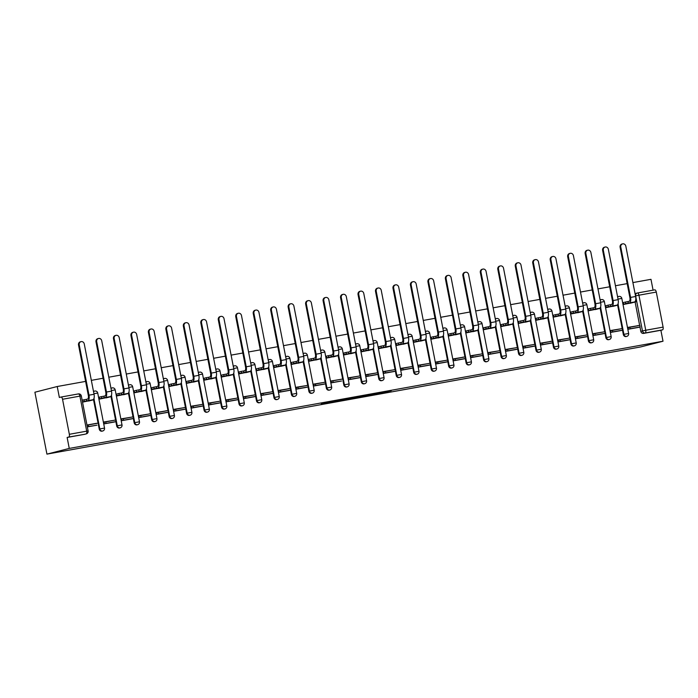 <?xml version="1.0" encoding="UTF-8"?>
<svg xmlns="http://www.w3.org/2000/svg" width="698" height="698" viewBox="0 0 698 698"><rect width="100%" height="100%" fill="white"/><g stroke="black" fill="none" stroke-linecap="round" stroke-linejoin="round"><path stroke-width="1.05" d="M368.064 395.679L391.229 390.767L368.064 395.679M321.316 403.872L330.625 402.467L341.706 399.71L321.316 403.872M46.932 454.128L69.259 448.421L663.013 341.226L640.685 346.932L46.932 454.128L34.9 392.224L57.227 386.518L85.601 381.396M351.26 398.698L375.89 393.532L351.26 398.698M347.717 399.378L334.054 401.821L345.135 399.064L358.92 396.595L347.7 399.291M653.084 290.167L650.981 279.322L632.903 282.585M627.17 283.624L615.435 285.744M609.703 286.782L597.968 288.893M592.227 289.932L580.5 292.052M574.759 293.09L563.024 295.202M557.292 296.24L545.557 298.36M539.824 299.398L528.089 301.51M522.348 302.548L510.613 304.668M504.881 305.698L493.146 307.818M487.413 308.856L475.678 310.976M469.937 312.006L458.211 314.126M452.47 315.164L440.735 317.285M435.002 318.314L423.267 320.434M417.535 321.473L405.8 323.593M400.059 324.622L388.332 326.743M382.591 327.781L370.856 329.901M365.124 330.931L353.389 333.051M347.648 334.089L335.921 336.209M330.18 337.239L318.445 339.359M312.713 340.397L300.978 342.517M295.245 343.547L283.51 345.667M277.769 346.705L266.043 348.817M260.302 349.855L248.567 351.975M242.834 353.014L231.099 355.125M225.358 356.163L213.632 358.283M207.891 359.322L196.155 361.433M190.423 362.471L178.688 364.592M172.956 365.63L161.221 367.741M155.48 368.78L143.753 370.9M138.012 371.938L126.277 374.049M120.545 375.088L108.809 377.208M103.077 378.237L91.342 380.358M69.259 448.421L67.13 437.463L68.77 437.044A2.522 1.091 -100.2 0 0 69.346 434.296L62.541 399.265A2.522 1.091 -100.2 0 0 61.031 397.049A2.522 1.091 -100.2 0 0 60.996 397.057L59.356 397.476L57.227 386.518M663.013 341.226L660.884 330.276L643.521 333.408A2.522 2.277 -104.3 0 1 640.808 331.332L639.961 327.013M639.647 325.399L635.101 302.007M663.1 327.109L656.286 292.069L638.932 295.202L645.746 330.241L663.1 327.109A2.522 1.091 79.8 0 1 662.524 329.857L645.161 332.99A2.522 2.277 -104.3 0 1 642.448 330.913L635.634 295.882A2.522 2.277 -104.3 0 1 637.396 292.994A2.522 1.091 -100.2 0 0 637.396 292.994A2.522 2.522 0 0 0 637.248 293.029L635.608 293.448A2.522 2.277 75.7 0 0 635.058 293.675M660.884 330.276L662.524 329.857M637.457 292.986L654.75 289.862A2.522 1.091 79.8 0 1 654.785 289.853A2.522 1.091 79.8 0 1 656.286 292.069M623.331 302.583L623.637 304.45L633.671 302.374M638.19 325.661L628.087 327.353L628.453 329.212L638.53 327.379M621.063 330.538L610.986 332.361L610.619 330.503L618.925 329.142M605.864 305.733L606.169 307.6L616.194 305.532M603.587 333.696L593.509 335.511L593.152 333.661L601.449 332.292M588.397 308.882L588.702 310.75L598.727 308.682M586.119 336.846L576.042 338.67L575.684 336.811L583.982 335.45M570.92 312.041L571.226 313.908L581.26 311.84M568.652 340.005L558.575 341.819L558.208 339.97L566.514 338.6M553.453 315.191L553.758 317.058L563.792 314.99M550.844 341.427L540.741 343.119L541.098 344.978L551.176 343.154M550.818 341.296L549.047 341.758M535.985 318.349L536.291 320.216L546.316 318.148M533.708 346.313L523.631 348.127L523.273 346.278L531.571 344.908M518.518 321.499L518.815 323.366L528.848 321.298M516.241 349.462L506.163 351.286L505.797 349.428L514.103 348.058M501.042 324.657L501.347 326.524L511.381 324.448M498.773 352.621L488.696 354.436L488.33 352.577L496.636 351.216M483.574 327.807L483.88 329.674L493.905 327.606M481.297 355.771L471.22 357.594L470.862 355.736L479.16 354.366M466.107 330.965L466.412 332.833L476.437 330.756M463.498 357.202L453.395 358.885L453.752 360.744L463.83 358.92M463.472 357.071L461.692 357.524M448.631 334.115L448.936 335.982L458.97 333.914M446.362 362.079L436.285 363.902L435.918 362.044L444.225 360.674M431.163 337.274L431.469 339.141L441.502 337.064M428.895 365.237L418.809 367.052L418.451 365.194L426.757 363.833M413.696 340.423L414.001 342.29L424.026 340.223M411.419 368.387L401.341 370.21L400.984 368.352L409.281 366.982M396.228 343.582L396.534 345.449L406.559 343.372M393.951 371.545L383.874 373.36L383.516 371.502L391.814 370.141M378.752 346.731L379.058 348.599L389.091 346.531M376.484 374.695L366.406 376.519L366.04 374.66L374.346 373.29M361.285 349.89L361.59 351.757L371.624 349.681M359.008 377.854L348.93 379.668L348.572 377.81L356.879 376.449M343.817 353.04L344.123 354.907L354.148 352.839M341.54 381.003L331.463 382.827L331.105 380.968L339.403 379.599M326.341 356.198L326.647 358.065L336.68 355.989M324.073 384.162L313.995 385.977L313.629 384.118L321.935 382.757M308.874 359.348L309.179 361.215L319.213 359.147M306.605 387.311L296.519 389.135L296.161 387.277L304.468 385.907M291.406 362.506L291.712 364.373L301.737 362.297M288.798 388.734L278.694 390.426L279.052 392.285L289.129 390.461M288.771 388.611L286.991 389.065M273.939 365.656L274.244 367.523L284.269 365.455M271.662 393.62L261.584 395.443L261.226 393.585L269.524 392.215M256.463 368.814L256.768 370.682L266.802 368.605M254.194 396.769L244.117 398.593L243.75 396.734L252.057 395.373M238.995 371.964L239.301 373.831L249.334 371.764M236.727 399.928L226.641 401.743L226.283 399.893L234.589 398.523M221.528 375.123L221.833 376.99L231.858 374.913M219.251 403.078L209.173 404.901L208.815 403.043L217.113 401.682M204.052 378.272L204.357 380.14L214.391 378.072M201.783 406.236L191.706 408.051L191.339 406.201L199.645 404.831M186.584 381.422L186.889 383.289L196.923 381.221M184.316 409.386L174.238 411.209L173.872 409.351L182.178 407.99M169.117 384.581L169.422 386.448L179.447 384.38M166.508 410.817L156.404 412.509L156.762 414.359L166.839 412.535M166.482 410.686L164.702 411.139M151.649 387.73L151.955 389.597L161.98 387.53M149.372 415.694L139.295 417.517L138.937 415.659L147.234 414.298M134.173 390.889L134.478 392.756L144.512 390.688M131.905 418.852L121.827 420.667L121.461 418.817L129.767 417.448M116.706 394.038L117.011 395.906L127.045 393.838M114.437 422.002L104.351 423.826L103.993 421.967L112.299 420.597M99.238 397.197L99.544 399.064L109.569 396.988M96.961 425.161L87.337 426.897M96.629 423.433L94.823 423.756M82.521 402.135L92.101 400.146M99.238 429.104L99.823 428.956A2.522 2.277 -104.3 0 0 102.685 430.998L102.1 431.146A2.522 2.277 75.7 0 1 99.238 429.104L98.401 424.785M98.086 423.171L93.541 399.78M116.706 425.954L117.29 425.806A2.522 2.277 -104.3 0 0 120.152 427.839L119.576 427.987A2.522 2.277 75.7 0 1 116.706 425.954L115.868 421.636M115.554 420.013L111.008 396.621M134.173 422.796L134.758 422.648A2.522 2.277 -104.3 0 0 137.628 424.689L137.044 424.838A2.522 2.277 75.7 0 1 134.173 422.796L133.335 418.477M133.021 416.863L128.476 393.471M151.649 419.646L152.225 419.498A2.522 2.277 -104.3 0 0 155.096 421.531L154.511 421.688A2.522 2.277 75.7 0 1 151.649 419.646L150.812 415.327M150.489 413.705L145.943 390.313M169.117 416.488L169.701 416.34A2.522 2.277 -104.3 0 0 172.563 418.381L171.978 418.53A2.522 2.277 75.7 0 1 169.117 416.488L168.279 412.169M167.965 410.555L163.419 387.163M186.584 413.338L187.169 413.19A2.522 2.277 -104.3 0 0 190.031 415.231L189.455 415.38A2.522 2.277 75.7 0 1 186.584 413.338L185.747 409.019M185.432 407.396L180.887 384.013M204.06 410.18L204.636 410.031A2.522 2.277 -104.3 0 0 207.507 412.073L206.922 412.221A2.522 2.277 75.7 0 1 204.06 410.18L203.214 405.861M202.9 404.247L198.354 380.855M221.528 407.03L222.112 406.882A2.522 2.277 -104.3 0 0 224.974 408.923L224.39 409.072A2.522 2.277 75.7 0 1 221.528 407.03L220.69 402.711M220.376 401.088L215.83 377.705M238.995 403.872L239.58 403.723A2.522 2.277 -104.3 0 0 242.442 405.765L241.857 405.913A2.522 2.277 75.7 0 1 238.995 403.872L238.158 399.553M237.844 397.939L233.298 374.547M256.463 400.722L257.047 400.573A2.522 2.277 -104.3 0 0 259.909 402.615L259.333 402.763A2.522 2.277 75.7 0 1 256.463 400.722L255.625 396.403M255.311 394.78L250.765 371.397M273.939 397.563L274.515 397.415A2.522 2.277 -104.3 0 0 277.385 399.457L276.801 399.605A2.522 2.277 75.7 0 1 273.939 397.563L273.101 393.244M272.778 391.63L268.233 368.239M291.406 394.414L291.991 394.265A2.522 2.277 -104.3 0 0 294.853 396.307L294.268 396.455A2.522 2.277 75.7 0 1 291.406 394.414L290.569 390.095M290.255 388.472L285.709 365.089M308.874 391.255L309.458 391.107A2.522 2.277 -104.3 0 0 312.32 393.149L311.744 393.297A2.522 2.277 75.7 0 1 308.874 391.255L308.036 386.945M307.722 385.322L303.176 361.93M326.35 388.105L326.926 387.957A2.522 2.277 -104.3 0 0 329.796 389.999L329.212 390.147A2.522 2.277 75.7 0 1 326.35 388.105L325.504 383.787M325.189 382.164L320.644 358.781M343.817 384.947L344.402 384.799A2.522 2.277 -104.3 0 0 347.264 386.84L346.679 386.989A2.522 2.277 75.7 0 1 343.817 384.947L342.98 380.637M342.666 379.014L338.111 355.622M361.285 381.797L361.869 381.649A2.522 2.277 -104.3 0 0 364.731 383.691L364.147 383.839A2.522 2.277 75.7 0 1 361.285 381.797L360.447 377.478M360.133 375.856L355.587 352.473M378.752 378.639L379.337 378.491A2.522 2.277 -104.3 0 0 382.199 380.532L381.623 380.68A2.522 2.277 75.7 0 1 378.752 378.639L377.915 374.329M377.601 372.706L373.055 349.314M396.228 375.489L396.804 375.341A2.522 2.277 -104.3 0 0 399.675 377.382L399.09 377.531A2.522 2.277 75.7 0 1 396.228 375.489L395.382 371.17M395.068 369.547L390.522 346.164M413.696 372.331L414.28 372.182A2.522 2.277 -104.3 0 0 417.142 374.224L416.558 374.372A2.522 2.277 75.7 0 1 413.696 372.331L412.858 368.021M412.544 366.398L407.998 343.006M431.163 369.181L431.748 369.033A2.522 2.277 -104.3 0 0 434.61 371.074L434.034 371.223A2.522 2.277 75.7 0 1 431.163 369.181L430.326 364.862M430.012 363.239L425.466 339.856M448.64 366.031L449.215 365.874A2.522 2.277 -104.3 0 0 452.086 367.916L451.501 368.064A2.522 2.277 75.7 0 1 448.64 366.031L447.793 361.712M447.479 360.089L442.933 336.698M466.107 362.873L466.683 362.724A2.522 2.277 -104.3 0 0 469.553 364.766L468.969 364.914A2.522 2.277 75.7 0 1 466.107 362.873L465.269 358.554M464.955 356.94L460.401 333.548M483.574 359.723L484.159 359.575A2.522 2.277 -104.3 0 0 487.021 361.608L486.436 361.756A2.522 2.277 75.7 0 1 483.574 359.723L482.737 355.404M482.423 353.781L477.877 330.39M501.042 356.565L501.626 356.416A2.522 2.277 -104.3 0 0 504.488 358.458L503.912 358.606A2.522 2.277 75.7 0 1 501.042 356.565L500.204 352.246M499.89 350.632L495.344 327.24M518.518 353.415L519.094 353.267A2.522 2.277 -104.3 0 0 521.964 355.299L521.38 355.457A2.522 2.277 75.7 0 1 518.518 353.415L517.672 349.096M517.358 347.473L512.812 324.081M535.985 350.256L536.57 350.108A2.522 2.277 -104.3 0 0 539.432 352.15L538.847 352.298A2.522 2.277 75.7 0 1 535.985 350.256L535.148 345.938M534.834 344.323L530.288 320.932M553.453 347.107L554.038 346.958A2.522 2.277 -104.3 0 0 556.899 349L556.315 349.148A2.522 2.277 75.7 0 1 553.453 347.107L552.615 342.788M552.301 341.165L547.755 317.773M570.92 343.948L571.505 343.8A2.522 2.277 -104.3 0 0 574.367 345.842L573.791 345.99A2.522 2.277 75.7 0 1 570.92 343.948L570.083 339.629M569.769 338.015L565.223 314.624M588.397 340.799L588.972 340.65A2.522 2.277 -104.3 0 0 591.843 342.692L591.258 342.84A2.522 2.277 75.7 0 1 588.397 340.799L587.559 336.48M587.236 334.857L582.69 311.474M605.864 337.64L606.449 337.492A2.522 2.277 -104.3 0 0 609.31 339.533L608.726 339.682A2.522 2.277 75.7 0 1 605.864 337.64L605.026 333.321M604.712 331.707L600.167 308.315M623.331 334.49L623.916 334.342A2.522 2.277 -104.3 0 0 626.778 336.384L626.202 336.532A2.522 2.277 75.7 0 1 623.331 334.49L622.494 330.171M622.18 328.549L617.634 305.166M638.173 325.53L636.393 325.983M628.139 327.598L639.804 325.373L640.118 326.978L638.478 327.397M94.186 391.185A2.522 2.277 75.7 0 0 93.497 391.447M111.654 388.036A2.522 2.277 75.7 0 0 110.965 388.289M129.121 384.877A2.522 2.277 75.7 0 0 128.432 385.139M146.597 381.727A2.522 2.277 75.7 0 0 145.908 381.981M164.065 378.569A2.522 2.277 75.7 0 0 163.376 378.831M181.532 375.419A2.522 2.277 75.7 0 0 180.843 375.681M199.009 372.261A2.522 2.277 75.7 0 0 198.311 372.523M216.476 369.111A2.522 2.277 75.7 0 0 215.787 369.373M233.943 365.953A2.522 2.277 75.7 0 0 233.254 366.214M251.411 362.803A2.522 2.277 75.7 0 0 250.722 363.065M268.887 359.644A2.522 2.277 75.7 0 0 268.198 359.906M286.355 356.495A2.522 2.277 75.7 0 0 285.665 356.757M303.822 353.345A2.522 2.277 75.7 0 0 303.133 353.598M321.298 350.187A2.522 2.277 75.7 0 0 320.6 350.448M338.766 347.037A2.522 2.277 75.7 0 0 338.076 347.29M356.233 343.878A2.522 2.277 75.7 0 0 355.544 344.14M373.7 340.729A2.522 2.277 75.7 0 0 373.011 340.982M391.177 337.57A2.522 2.277 75.7 0 0 390.487 337.832M408.644 334.421A2.522 2.277 75.7 0 0 407.955 334.674M426.112 331.262A2.522 2.277 75.7 0 0 425.422 331.524M443.579 328.112A2.522 2.277 75.7 0 0 442.89 328.365M461.055 324.954A2.522 2.277 75.7 0 0 460.366 325.216M478.523 321.804A2.522 2.277 75.7 0 0 477.833 322.057M495.99 318.646A2.522 2.277 75.7 0 0 495.301 318.907M513.466 315.496A2.522 2.277 75.7 0 0 512.768 315.749M530.934 312.338A2.522 2.277 75.7 0 0 530.244 312.599M548.401 309.188A2.522 2.277 75.7 0 0 547.712 309.441M565.869 306.029A2.522 2.277 75.7 0 0 565.179 306.291M583.345 302.88A2.522 2.277 75.7 0 0 582.655 303.141M600.812 299.721A2.522 2.277 75.7 0 0 600.123 299.983M618.28 296.571A2.522 2.277 75.7 0 0 617.59 296.833M67.13 437.463L84.493 434.331A2.522 2.277 75.7 0 0 84.772 434.261M96.603 423.302L86.971 425.038M612.364 330.32L612.678 331.934L622.642 330.137L622.328 328.522L610.698 330.747M593.195 333.906L604.861 331.681L605.175 333.286L603.534 333.705M577.42 336.628L577.735 338.242L587.707 336.445L587.393 334.831L575.763 337.055M559.953 339.786L560.267 341.392L570.231 339.594L569.926 337.989L558.295 340.205M542.486 342.936L542.8 344.55L552.764 342.744L552.45 341.139L540.819 343.364M525.018 346.095L525.332 347.7L535.296 345.903L534.982 344.289L523.352 346.513M507.542 349.244L507.856 350.858L517.829 349.052L517.515 347.447L505.884 349.672M490.075 352.403L490.389 354.008L500.353 352.211L500.038 350.597L488.417 352.822M470.906 355.989L482.571 353.755L482.885 355.361L481.245 355.779M455.14 358.711L455.445 360.316L465.418 358.519L465.104 356.905L453.473 359.13M435.971 362.288L447.636 360.063L447.942 361.669L446.301 362.088M420.196 365.019L420.51 366.625L430.474 364.827L430.16 363.213L418.53 365.438M401.027 368.596L412.693 366.371L413.007 367.977L411.366 368.396M385.252 371.327L385.566 372.933L395.539 371.135L395.225 369.521L383.595 371.746M367.785 374.477L368.099 376.082L378.063 374.285L377.749 372.68L366.127 374.905M350.317 377.627L350.632 379.241L360.596 377.444L360.281 375.829L348.651 378.054M315.374 383.935L315.688 385.549L325.652 383.752L325.347 382.138L313.716 384.362M297.906 387.093L298.221 388.699L308.184 386.901L307.87 385.296L296.24 387.521M280.439 390.243L280.753 391.857L290.717 390.06L290.403 388.446L278.772 390.671M262.963 393.402L263.277 395.007L273.25 393.21L272.935 391.604L261.305 393.829M243.803 396.988L255.468 394.754L255.773 396.368L254.133 396.787M228.028 399.71L228.342 401.315L238.306 399.518L237.992 397.912L226.361 400.137M210.56 402.859L210.866 404.474L220.838 402.676L220.524 401.062L208.894 403.287M193.084 406.018L193.398 407.623L203.371 405.826L203.057 404.221L191.427 406.437M173.924 409.604L185.581 407.37L185.895 408.976L184.255 409.403M158.149 412.326L158.463 413.931L168.427 412.134L168.113 410.529L156.483 412.745M140.682 415.476L140.987 417.09L150.96 415.284L150.646 413.678L139.015 415.903M123.206 418.634L123.52 420.24L133.484 418.442L133.178 416.828L121.548 419.053M105.738 421.784L106.052 423.398L116.016 421.592L115.702 419.987L104.072 422.211M364.33 396.324L373.753 393.969L364.33 396.324M343.538 399.971L351.705 398.314L343.538 399.971L343.433 399.413M620.103 247.258A2.836 2.556 -104.3 0 1 621.918 244.047L622.607 243.872A2.836 2.556 75.7 0 0 620.784 247.075L630.573 297.409A5.043 2.181 79.8 0 1 629.413 302.897L628.279 303.185L627.964 301.58L629.107 301.292A3.403 1.475 -100.2 0 0 629.884 297.584L620.103 247.258L620.784 247.075M635.546 300.629L635.782 301.833L634.456 301.99A5.043 2.181 79.8 0 0 635.608 296.493L625.827 246.167A2.836 2.556 75.7 0 0 622.607 243.872M623.279 302.592L625.504 302.025L625.818 303.63L628.279 303.185M625.504 302.025L627.964 301.58M629.832 327.17L630.146 328.775L640.118 326.978M630.146 328.775L628.505 329.194M635.782 301.833L630.198 303.264M625.818 303.63L623.593 304.206M602.627 250.408A2.836 2.556 -104.3 0 1 604.451 247.205L605.131 247.031A2.836 2.556 75.7 0 0 603.316 250.233L613.097 300.559A5.043 2.181 79.8 0 1 611.945 306.056L610.811 306.343L610.497 304.729L611.631 304.441A3.403 1.475 -100.2 0 0 612.416 300.733L602.627 250.408L603.316 250.233M618.079 303.787L618.315 304.991L616.988 305.139A5.043 2.181 79.8 0 0 618.14 299.651L608.359 249.326A2.836 2.556 75.7 0 0 605.131 247.031M605.812 305.75L608.037 305.174L608.342 306.788L610.811 306.343M608.037 305.174L610.497 304.729M622.642 330.137L621.002 330.555M612.678 331.934L611.038 332.353M618.315 304.991L612.731 306.413M608.342 306.788L606.117 307.356M585.16 253.566A2.836 2.556 -104.3 0 1 586.974 250.355L587.664 250.181A2.836 2.556 75.7 0 0 585.849 253.383L595.63 303.717A5.043 2.181 79.8 0 1 594.478 309.205L593.335 309.493L593.03 307.888L594.164 307.6A3.403 1.475 -100.2 0 0 594.94 303.892L585.16 253.566L585.849 253.383M600.612 306.937L600.838 308.141L599.512 308.298A5.043 2.181 79.8 0 0 600.673 302.801L590.883 252.475A2.836 2.556 75.7 0 0 587.664 250.181M588.335 308.9L590.56 308.333L590.874 309.938L593.335 309.493M590.56 308.333L593.03 307.888M594.897 333.478L595.211 335.084L605.175 333.286M595.211 335.084L593.57 335.502M600.838 308.141L595.254 309.572M590.874 309.938L588.65 310.514M567.692 256.716A2.836 2.556 -104.3 0 1 569.507 253.514L570.196 253.33A2.836 2.556 75.7 0 0 568.381 256.541L578.162 306.867A5.043 2.181 79.8 0 1 577.01 312.364L575.867 312.652L575.553 311.038L576.696 310.75A3.403 1.475 -100.2 0 0 577.473 307.041L567.692 256.716L568.381 256.541M583.135 310.087L583.371 311.299L582.045 311.448A5.043 2.181 79.8 0 0 583.196 305.96L573.416 255.634A2.836 2.556 75.7 0 0 570.196 253.33M570.868 312.058L573.093 311.483L573.407 313.097L575.867 312.652M573.093 311.483L575.553 311.038M587.707 336.445L586.067 336.864M577.735 338.242L576.094 338.661M583.371 311.299L577.787 312.721M573.407 313.097L571.182 313.664M550.216 259.865A2.836 2.556 -104.3 0 1 552.039 256.663L552.729 256.489A2.836 2.556 75.7 0 0 550.905 259.691L560.695 310.017A5.043 2.181 79.8 0 1 559.534 315.513L558.4 315.801L558.086 314.196L559.22 313.908A3.403 1.475 -100.2 0 0 560.005 310.2L550.216 259.865L550.905 259.691M565.668 313.245L565.904 314.449L564.577 314.606A5.043 2.181 79.8 0 0 565.729 309.109L555.948 258.784A2.836 2.556 75.7 0 0 552.729 256.489M553.401 315.208L555.625 314.641L555.94 316.246L558.4 315.801M555.625 314.641L558.086 314.196M570.231 339.594L568.591 340.013M560.267 341.392L558.627 341.811M565.904 314.449L560.32 315.88M555.94 316.246L553.715 316.822M532.749 263.024A2.836 2.556 -104.3 0 1 534.563 259.822L535.253 259.639A2.836 2.556 75.7 0 0 533.438 262.849L543.219 313.175A5.043 2.181 79.8 0 1 542.067 318.672L540.933 318.96L540.618 317.346L541.753 317.058A3.403 1.475 -100.2 0 0 542.529 313.35L532.749 263.024L533.438 262.849M548.2 316.395L548.436 317.607L547.11 317.756A5.043 2.181 79.8 0 0 548.262 312.268L538.481 261.942A2.836 2.556 75.7 0 0 535.253 259.639M535.924 318.367L538.149 317.791L538.463 319.405L540.933 318.96M538.149 317.791L540.618 317.346M552.764 342.744L551.123 343.172M542.8 344.55L541.159 344.969M548.436 317.607L542.843 319.03M538.463 319.405L536.239 319.972M515.281 266.174A2.836 2.556 -104.3 0 1 517.096 262.971L517.785 262.797A2.836 2.556 75.7 0 0 515.97 265.999L525.751 316.325A5.043 2.181 79.8 0 1 524.599 321.822L523.456 322.11L523.151 320.504L524.285 320.216A3.403 1.475 -100.2 0 0 525.062 316.508L515.281 266.174L515.97 265.999M530.724 319.553L530.96 320.757L529.634 320.914A5.043 2.181 79.8 0 0 530.794 315.417L521.005 265.092A2.836 2.556 75.7 0 0 517.785 262.797M518.457 321.516L520.682 320.949L520.996 322.555L523.456 322.11M520.682 320.949L523.151 320.504M535.296 345.903L533.656 346.321M525.332 347.7L523.692 348.119M530.96 320.757L525.376 322.188M520.996 322.555L518.771 323.122M497.814 269.332A2.836 2.556 -104.3 0 1 499.628 266.13L500.318 265.947A2.836 2.556 75.7 0 0 498.494 269.158L508.284 319.483A5.043 2.181 79.8 0 1 507.123 324.98L505.989 325.268L505.675 323.654L506.818 323.366A3.403 1.475 -100.2 0 0 507.594 319.658L497.814 269.332L498.494 269.158M513.257 322.703L513.492 323.916L512.166 324.064A5.043 2.181 79.8 0 0 513.318 318.576L503.537 268.241A2.836 2.556 75.7 0 0 500.318 265.947M500.99 324.666L503.214 324.099L503.528 325.713L505.989 325.268M503.214 324.099L505.675 323.654M517.829 349.052L516.188 349.471M507.856 350.858L506.216 351.277M513.492 323.916L507.908 325.338M503.528 325.713L501.304 326.28M480.337 272.482A2.836 2.556 -104.3 0 1 482.161 269.28L482.841 269.105A2.836 2.556 75.7 0 0 481.027 272.307L490.807 322.633A5.043 2.181 79.8 0 1 489.656 328.13L488.521 328.418L488.207 326.812L489.342 326.524A3.403 1.475 -100.2 0 0 490.127 322.816L480.337 272.482L481.027 272.307M495.789 325.861L496.025 327.065L494.699 327.222A5.043 2.181 79.8 0 0 495.85 321.726L486.07 271.4A2.836 2.556 75.7 0 0 482.841 269.105M483.522 327.824L485.747 327.257L486.052 328.863L488.521 328.418M485.747 327.257L488.207 326.812M500.353 352.211L498.712 352.63M490.389 354.008L488.748 354.427M496.025 327.065L490.441 328.496M486.052 328.863L483.827 329.43M462.87 275.64A2.836 2.556 -104.3 0 1 464.685 272.429L465.374 272.255A2.836 2.556 75.7 0 0 463.559 275.466L473.34 325.791A5.043 2.181 79.8 0 1 472.188 331.28L471.054 331.576L470.74 329.962L471.874 329.674A3.403 1.475 -100.2 0 0 472.651 325.966L462.87 275.64L463.559 275.466M478.322 329.011L478.549 330.224L477.223 330.372A5.043 2.181 79.8 0 0 478.383 324.884L468.602 274.55A2.836 2.556 75.7 0 0 465.374 272.255M466.046 330.974L468.271 330.407L468.585 332.021L471.054 331.576M468.271 330.407L470.74 329.962M472.607 355.552L472.921 357.167L482.885 355.361M472.921 357.167L471.281 357.585M478.549 330.224L472.965 331.646M468.585 332.021L466.36 332.588M445.403 278.79A2.836 2.556 -104.3 0 1 447.217 275.588L447.907 275.413A2.836 2.556 75.7 0 0 446.092 278.615L455.873 328.941A5.043 2.181 79.8 0 1 454.721 334.438L453.578 334.726L453.264 333.121L454.407 332.824A3.403 1.475 -100.2 0 0 455.183 329.124L445.403 278.79L446.092 278.615M460.846 332.169L461.081 333.374L459.755 333.531A5.043 2.181 79.8 0 0 460.907 328.034L451.126 277.708A2.836 2.556 75.7 0 0 447.907 275.413M448.578 334.133L450.803 333.565L451.117 335.171L453.578 334.726M450.803 333.565L453.264 333.121M465.418 358.519L463.777 358.938M455.445 360.316L453.805 360.735M461.081 333.374L455.497 334.804M451.117 335.171L448.893 335.738M427.935 281.948A2.836 2.556 -104.3 0 1 429.75 278.738L430.439 278.563A2.836 2.556 75.7 0 0 428.616 281.774L438.405 332.1A5.043 2.181 79.8 0 1 437.245 337.588L436.11 337.884L435.796 336.27L436.931 335.982A3.403 1.475 -100.2 0 0 437.716 332.274L427.935 281.948L428.616 281.774M443.378 335.319L443.614 336.523L442.288 336.68A5.043 2.181 79.8 0 0 443.439 331.192L433.659 280.858A2.836 2.556 75.7 0 0 430.439 278.563M431.111 337.282L433.336 336.715L433.65 338.329L436.11 337.884M433.336 336.715L435.796 336.27M437.663 361.861L437.978 363.475L447.942 361.669M437.978 363.475L436.337 363.894M443.614 336.523L438.03 337.954M433.65 338.329L431.425 338.896M410.459 285.098A2.836 2.556 -104.3 0 1 412.274 281.896L412.963 281.722A2.836 2.556 75.7 0 0 411.148 284.924L420.929 335.249A5.043 2.181 79.8 0 1 419.777 340.746L418.643 341.034L418.329 339.429L419.463 339.132A3.403 1.475 -100.2 0 0 420.24 335.424L410.459 285.098L411.148 284.924M425.911 338.478L426.146 339.682L424.82 339.839A5.043 2.181 79.8 0 0 425.972 334.342L416.191 284.016A2.836 2.556 75.7 0 0 412.963 281.722M413.644 340.441L415.86 339.874L416.174 341.479L418.643 341.034M415.86 339.874L418.329 339.429M430.474 364.827L428.834 365.246M420.51 366.625L418.87 367.043M426.146 339.682L420.554 341.113M416.174 341.479L413.949 342.046M392.991 288.257A2.836 2.556 -104.3 0 1 394.806 285.046L395.496 284.871A2.836 2.556 75.7 0 0 393.681 288.082L403.461 338.408A5.043 2.181 79.8 0 1 402.31 343.896L401.167 344.193L400.861 342.578L401.996 342.29A3.403 1.475 -100.2 0 0 402.772 338.582L392.991 288.257L393.681 288.082M408.443 341.627L408.67 342.831L407.344 342.988A5.043 2.181 79.8 0 0 408.505 337.5L398.715 287.166A2.836 2.556 75.7 0 0 395.496 284.871M396.167 343.591L398.392 343.023L398.706 344.638L401.167 344.193M398.392 343.023L400.861 342.578M402.729 368.169L403.043 369.783L413.007 367.977M403.043 369.783L401.402 370.202M408.67 342.831L403.086 344.262M398.706 344.638L396.481 345.205M375.524 291.406A2.836 2.556 -104.3 0 1 377.339 288.204L378.028 288.03A2.836 2.556 75.7 0 0 376.213 291.232L385.994 341.558A5.043 2.181 79.8 0 1 384.842 347.054L383.699 347.342L383.385 345.737L384.528 345.44A3.403 1.475 -100.2 0 0 385.305 341.732L375.524 291.406L376.213 291.232M390.967 344.786L391.203 345.99L389.877 346.147A5.043 2.181 79.8 0 0 391.028 340.65L381.248 290.324A2.836 2.556 75.7 0 0 378.028 288.03M378.7 346.749L380.925 346.182L381.239 347.787L383.699 347.342M380.925 346.182L383.385 345.737M395.539 371.135L393.899 371.554M385.566 372.933L383.926 373.351M391.203 345.99L385.619 347.421M381.239 347.787L379.014 348.354M358.048 294.565A2.836 2.556 -104.3 0 1 359.871 291.354L360.552 291.179A2.836 2.556 75.7 0 0 358.737 294.39L368.518 344.716A5.043 2.181 79.8 0 1 367.366 350.204L366.232 350.501L365.918 348.887L367.052 348.599A3.403 1.475 -100.2 0 0 367.837 344.891L358.048 294.565L358.737 294.39M373.5 347.936L373.735 349.14L372.409 349.297A5.043 2.181 79.8 0 0 373.561 343.8L363.78 293.474A2.836 2.556 75.7 0 0 360.552 291.179M361.232 349.899L363.457 349.332L363.763 350.946L366.232 350.501M363.457 349.332L365.918 348.887M378.063 374.285L376.423 374.704M368.099 376.082L366.459 376.51M373.735 349.14L368.151 350.571M363.763 350.946L361.547 351.513M340.58 297.714A2.836 2.556 -104.3 0 1 342.395 294.512L343.084 294.338A2.836 2.556 75.7 0 0 341.27 297.54L351.05 347.866A5.043 2.181 79.8 0 1 349.899 353.363L348.764 353.65L348.45 352.045L349.585 351.748A3.403 1.475 -100.2 0 0 350.361 348.04L340.58 297.714L341.27 297.54M356.032 351.094L356.268 352.298L354.942 352.455A5.043 2.181 79.8 0 0 356.093 346.958L346.313 296.633A2.836 2.556 75.7 0 0 343.084 294.338M343.756 353.057L345.981 352.49L346.295 354.095L348.764 353.65M345.981 352.49L348.45 352.045M360.596 377.444L358.955 377.862M350.632 379.241L348.991 379.66M356.268 352.298L350.675 353.72M346.295 354.095L344.07 354.663M323.113 300.873A2.836 2.556 -104.3 0 1 324.928 297.662L325.617 297.488A2.836 2.556 75.7 0 0 323.802 300.698L333.583 351.024A5.043 2.181 79.8 0 1 332.431 356.512L331.288 356.809L330.974 355.195L332.117 354.907A3.403 1.475 -100.2 0 0 332.894 351.199L323.113 300.873L323.802 300.698M338.556 354.244L338.792 355.448L337.466 355.605A5.043 2.181 79.8 0 0 338.617 350.108L328.837 299.782A2.836 2.556 75.7 0 0 325.617 297.488M326.289 356.207L328.514 355.64L328.828 357.254L331.288 356.809M328.514 355.64L330.974 355.195M331.149 381.221L332.85 380.785L333.155 382.391L341.488 381.012M333.155 382.391L331.515 382.809M332.85 380.785L342.814 378.988L343.128 380.593M338.792 355.448L333.208 356.879M328.828 357.254L326.603 357.821M305.645 304.023A2.836 2.556 -104.3 0 1 307.46 300.821L308.15 300.646A2.836 2.556 75.7 0 0 306.326 303.848L316.115 354.174A5.043 2.181 79.8 0 1 314.955 359.671L313.821 359.959L313.507 358.353L314.65 358.057A3.403 1.475 -100.2 0 0 315.426 354.348L305.645 304.023L306.326 303.848M321.089 357.402L321.324 358.606L319.998 358.755A5.043 2.181 79.8 0 0 321.15 353.267L311.369 302.941A2.836 2.556 75.7 0 0 308.15 300.646M308.821 359.365L311.046 358.798L311.36 360.404L313.821 359.959M311.046 358.798L313.507 358.353M325.652 383.752L324.02 384.17M315.688 385.549L314.048 385.968M321.324 358.606L315.74 360.028M311.36 360.404L309.135 360.971M288.169 307.181A2.836 2.556 -104.3 0 1 289.993 303.97L290.673 303.796A2.836 2.556 75.7 0 0 288.859 306.998L298.639 357.332A5.043 2.181 79.8 0 1 297.488 362.82L296.353 363.117L296.039 361.503L297.174 361.215A3.403 1.475 -100.2 0 0 297.959 357.507L288.169 307.181L288.859 306.998M303.621 360.552L303.857 361.756L302.531 361.913A5.043 2.181 79.8 0 0 303.682 356.416L293.902 306.09A2.836 2.556 75.7 0 0 290.673 303.796M291.354 362.515L293.579 361.948L293.884 363.562L296.353 363.117M293.579 361.948L296.039 361.503M308.184 386.901L306.544 387.32M298.221 388.699L296.58 389.118M303.857 361.756L298.264 363.187M293.884 363.562L291.659 364.129M270.702 310.331A2.836 2.556 -104.3 0 1 272.517 307.129L273.206 306.954A2.836 2.556 75.7 0 0 271.391 310.156L281.172 360.482A5.043 2.181 79.8 0 1 280.02 365.979L278.877 366.267L278.572 364.661L279.706 364.365A3.403 1.475 -100.2 0 0 280.483 360.657L270.702 310.331L271.391 310.156M286.154 363.71L286.381 364.914L285.054 365.063A5.043 2.181 79.8 0 0 286.215 359.575L276.425 309.249A2.836 2.556 75.7 0 0 273.206 306.954M273.878 365.673L276.103 365.106L276.417 366.712L278.877 366.267M276.103 365.106L278.572 364.661M290.717 390.06L289.077 390.479M280.753 391.857L279.113 392.276M286.381 364.914L280.797 366.337M276.417 366.712L274.192 367.279M253.234 313.489A2.836 2.556 -104.3 0 1 255.049 310.278L255.738 310.104A2.836 2.556 75.7 0 0 253.924 313.306L263.704 363.641A5.043 2.181 79.8 0 1 262.553 369.129L261.41 369.425L261.096 367.811L262.239 367.523A3.403 1.475 -100.2 0 0 263.015 363.815L253.234 313.489L253.924 313.306M268.678 366.86L268.913 368.064L267.587 368.221A5.043 2.181 79.8 0 0 268.739 362.724L258.958 312.399A2.836 2.556 75.7 0 0 255.738 310.104M256.41 368.823L258.635 368.256L258.949 369.861L261.41 369.425M258.635 368.256L261.096 367.811M273.25 393.21L271.609 393.628M263.277 395.007L261.637 395.426M268.913 368.064L263.329 369.495M258.949 369.861L256.724 370.437M235.758 316.639A2.836 2.556 -104.3 0 1 237.582 313.437L238.271 313.262A2.836 2.556 75.7 0 0 236.448 316.464L246.237 366.79A5.043 2.181 79.8 0 1 245.077 372.287L243.942 372.575L243.628 370.97L244.762 370.673A3.403 1.475 -100.2 0 0 245.548 366.965L235.758 316.639L236.448 316.464M251.21 370.019L251.446 371.223L250.12 371.371A5.043 2.181 79.8 0 0 251.271 365.883L241.491 315.557A2.836 2.556 75.7 0 0 238.271 313.262M238.943 371.982L241.168 371.415L241.482 373.02L243.942 372.575M241.168 371.415L243.628 370.97M245.495 396.551L245.809 398.165L255.773 396.368M245.809 398.165L244.169 398.584M251.446 371.223L245.862 372.645M241.482 373.02L239.257 373.587M218.291 319.797A2.836 2.556 -104.3 0 1 220.106 316.587L220.795 316.412A2.836 2.556 75.7 0 0 218.98 319.614L228.761 369.949A5.043 2.181 79.8 0 1 227.609 375.437L226.475 375.725L226.161 374.119L227.295 373.831A3.403 1.475 -100.2 0 0 228.071 370.123L218.291 319.797L218.98 319.614M233.743 373.168L233.978 374.372L232.652 374.529A5.043 2.181 79.8 0 0 233.804 369.033L224.023 318.707A2.836 2.556 75.7 0 0 220.795 316.412M221.467 375.131L223.692 374.564L224.006 376.17L226.475 375.725M223.692 374.564L226.161 374.119M238.306 399.518L236.666 399.937M228.342 401.315L226.702 401.734M233.978 374.372L228.386 375.803M224.006 376.17L221.781 376.746M200.823 322.947A2.836 2.556 -104.3 0 1 202.638 319.745L203.327 319.571A2.836 2.556 75.7 0 0 201.513 322.773L211.293 373.098A5.043 2.181 79.8 0 1 210.142 378.595L208.999 378.883L208.685 377.269L209.828 376.981A3.403 1.475 -100.2 0 0 210.604 373.273L200.823 322.947L201.513 322.773M216.267 376.318L216.502 377.531L215.176 377.679A5.043 2.181 79.8 0 0 216.336 372.191L206.547 321.865A2.836 2.556 75.7 0 0 203.327 319.571M203.999 378.29L206.224 377.714L206.538 379.328L208.999 378.883M206.224 377.714L208.685 377.269M220.838 402.676L219.198 403.095M210.866 404.474L209.234 404.892M216.502 377.531L210.918 378.953M206.538 379.328L204.313 379.895M183.356 326.106A2.836 2.556 -104.3 0 1 185.171 322.895L185.86 322.72A2.836 2.556 75.7 0 0 184.036 325.922L193.826 376.257A5.043 2.181 79.8 0 1 192.665 381.745L191.531 382.033L191.217 380.427L192.36 380.14A3.403 1.475 -100.2 0 0 193.137 376.431L183.356 326.106L184.036 325.922M198.799 379.476L199.035 380.68L197.709 380.838A5.043 2.181 79.8 0 0 198.86 375.341L189.079 325.015A2.836 2.556 75.7 0 0 185.86 322.72M186.532 381.44L188.757 380.872L189.071 382.478L191.531 382.033M188.757 380.872L191.217 380.427M203.371 405.826L201.731 406.245M193.398 407.623L191.758 408.042M199.035 380.68L193.451 382.111M189.071 382.478L186.846 383.054M165.88 329.255A2.836 2.556 -104.3 0 1 167.703 326.053L168.384 325.87A2.836 2.556 75.7 0 0 166.569 329.081L176.35 379.407A5.043 2.181 79.8 0 1 175.198 384.903L174.064 385.191L173.75 383.577L174.884 383.289A3.403 1.475 -100.2 0 0 175.669 379.581L165.88 329.255L166.569 329.081M181.332 382.626L181.567 383.839L180.241 383.987A5.043 2.181 79.8 0 0 181.393 378.499L171.612 328.173A2.836 2.556 75.7 0 0 168.384 325.87M169.064 384.598L171.289 384.022L171.595 385.636L174.064 385.191M171.289 384.022L173.75 383.577M175.617 409.168L175.931 410.782L185.895 408.976M175.931 410.782L174.291 411.201M181.567 383.839L175.983 385.261M171.595 385.636L169.37 386.203M148.412 332.405A2.836 2.556 -104.3 0 1 150.227 329.203L150.916 329.028A2.836 2.556 75.7 0 0 149.102 332.231L158.882 382.556A5.043 2.181 79.8 0 1 157.731 388.053L156.596 388.341L156.282 386.736L157.416 386.448A3.403 1.475 -100.2 0 0 158.193 382.74L148.412 332.405L149.102 332.231M163.864 385.785L164.091 386.989L162.765 387.146A5.043 2.181 79.8 0 0 163.925 381.649L154.136 331.323A2.836 2.556 75.7 0 0 150.916 329.028M151.588 387.748L153.813 387.181L154.127 388.786L156.596 388.341M153.813 387.181L156.282 386.736M168.427 412.134L166.787 412.553M158.463 413.931L156.823 414.35M164.091 386.989L158.507 388.42M154.127 388.786L151.902 389.362M130.945 335.564A2.836 2.556 -104.3 0 1 132.76 332.361L133.449 332.178A2.836 2.556 75.7 0 0 131.634 335.389L141.415 385.715A5.043 2.181 79.8 0 1 140.263 391.212L139.12 391.499L138.806 389.885L139.949 389.597A3.403 1.475 -100.2 0 0 140.726 385.889L130.945 335.564L131.634 335.389M146.388 388.934L146.624 390.147L145.297 390.295A5.043 2.181 79.8 0 0 146.449 384.807L136.668 334.482A2.836 2.556 75.7 0 0 133.449 332.178M134.121 390.906L136.346 390.33L136.66 391.944L139.12 391.499M136.346 390.33L138.806 389.885M150.96 415.284L149.32 415.703M140.987 417.09L139.347 417.509M146.624 390.147L141.04 391.569M136.66 391.944L134.435 392.512M113.477 338.713A2.836 2.556 -104.3 0 1 115.292 335.511L115.981 335.337A2.836 2.556 75.7 0 0 114.158 338.539L123.947 388.865A5.043 2.181 79.8 0 1 122.787 394.361L121.653 394.649L121.339 393.044L122.473 392.756A3.403 1.475 -100.2 0 0 123.258 389.048L113.477 338.713L114.158 338.539M128.921 392.093L129.156 393.297L127.83 393.454A5.043 2.181 79.8 0 0 128.982 387.957L119.201 337.631A2.836 2.556 75.7 0 0 115.981 335.337M116.653 394.056L118.878 393.489L119.192 395.094L121.653 394.649M118.878 393.489L121.339 393.044M133.484 418.442L131.843 418.861M123.52 420.24L121.88 420.658M129.156 393.297L123.572 394.728M119.192 395.094L116.967 395.661M96.001 341.872A2.836 2.556 -104.3 0 1 97.816 338.67L98.505 338.486A2.836 2.556 75.7 0 0 96.69 341.697L106.471 392.023A5.043 2.181 79.8 0 1 105.319 397.511L104.185 397.808L103.871 396.194L105.005 395.906A3.403 1.475 -100.2 0 0 105.782 392.197L96.001 341.872L96.69 341.697M111.453 395.243L111.689 396.455L110.363 396.604A5.043 2.181 79.8 0 0 111.514 391.116L101.734 340.781A2.836 2.556 75.7 0 0 98.505 338.486M99.177 397.206L101.402 396.639L101.716 398.253L104.185 397.808M101.402 396.639L103.871 396.194M116.016 421.592L114.376 422.011M106.052 423.398L104.412 423.817M111.689 396.455L106.096 397.877M101.716 398.253L99.491 398.82M78.534 345.021A2.836 2.556 -104.3 0 1 80.349 341.819L81.038 341.645A2.836 2.556 75.7 0 0 79.223 344.847L89.004 395.173A5.043 2.181 79.8 0 1 87.852 400.669L86.709 400.957L86.404 399.352L87.538 399.064A3.403 1.475 -100.2 0 0 88.314 395.356L78.534 345.021L79.223 344.847M93.977 398.401L94.213 399.605L92.886 399.762A5.043 2.181 79.8 0 0 94.047 394.265L84.257 343.94A2.836 2.556 75.7 0 0 81.038 341.645M82.155 400.251L83.935 399.797L84.249 401.402L86.709 400.957M83.935 399.797L86.404 399.352M87.014 425.257L88.271 424.942L88.585 426.548L96.909 425.169M88.585 426.548L87.329 426.871M88.271 424.942L98.235 423.136L98.549 424.75M94.213 399.605L88.629 401.036M84.249 401.402L82.469 401.856M69.346 434.296L86.709 431.163L79.895 396.124L62.541 399.265M640.808 331.332L645.746 330.241A2.522 1.091 79.8 0 1 645.161 332.99L643.521 333.408M635.494 295.917L638.932 295.202A2.522 1.091 -100.2 0 0 637.422 292.994L654.785 289.853M102.685 430.998A2.522 2.522 0 0 0 104.534 428.075L99.823 428.956L94.117 399.631M120.152 427.839A2.522 2.522 0 0 0 122.01 424.916L117.29 425.806L111.593 396.473M137.628 424.689A2.522 2.522 0 0 0 139.478 421.767L134.758 422.648L129.06 393.323M155.096 421.531A2.522 2.522 0 0 0 156.945 418.608L152.225 419.498L146.528 390.165M172.563 418.381A2.522 2.522 0 0 0 174.413 415.458L169.701 416.34L163.995 387.015M190.031 415.231A2.522 2.522 0 0 0 191.889 412.3L187.169 413.19L181.471 383.856M207.507 412.073A2.522 2.522 0 0 0 209.356 409.15L204.636 410.031L198.939 380.707M224.974 408.923A2.522 2.522 0 0 0 226.824 405.992L222.112 406.882L216.406 377.557M242.442 405.765A2.522 2.522 0 0 0 244.291 402.842L239.58 403.723L233.882 374.398M259.909 402.615A2.522 2.522 0 0 0 261.767 399.684L257.047 400.573L251.35 371.249M277.385 399.457A2.522 2.522 0 0 0 279.235 396.534L274.515 397.415L268.817 368.09M294.853 396.307A2.522 2.522 0 0 0 296.702 393.375L291.991 394.265L286.285 364.941M312.32 393.149A2.522 2.522 0 0 0 314.179 390.226L309.458 391.107L303.761 361.782M329.796 389.999A2.522 2.522 0 0 0 331.646 387.067L326.926 387.957L321.228 358.632M347.264 386.84A2.522 2.522 0 0 0 349.113 383.917L344.402 384.799L338.696 355.474M364.731 383.691A2.522 2.522 0 0 0 366.581 380.759L361.869 381.649L356.163 352.324M382.199 380.532A2.522 2.522 0 0 0 384.057 377.609L379.337 378.491L373.639 349.166M399.675 377.382A2.522 2.522 0 0 0 401.524 374.451L396.804 375.341L391.107 346.016M417.142 374.224A2.522 2.522 0 0 0 418.992 371.301L414.28 372.182L408.574 342.858M434.61 371.074A2.522 2.522 0 0 0 436.468 368.143L431.748 369.033L426.05 339.708M452.086 367.916A2.522 2.522 0 0 0 453.936 364.993L449.215 365.874L443.518 336.549M469.553 364.766A2.522 2.522 0 0 0 471.403 361.834L466.683 362.724L460.985 333.4M487.021 361.608A2.522 2.522 0 0 0 488.87 358.685L484.159 359.575L478.453 330.241M504.488 358.458A2.522 2.522 0 0 0 506.347 355.535L501.626 356.416L495.929 327.092M521.964 355.299A2.522 2.522 0 0 0 523.814 352.377L519.094 353.267L513.396 323.933M539.432 352.15A2.522 2.522 0 0 0 541.282 349.227L536.57 350.108L530.864 320.783M556.899 349A2.522 2.522 0 0 0 558.758 346.068L554.038 346.958L548.34 317.625M574.367 345.842A2.522 2.522 0 0 0 576.225 342.919L571.505 343.8L565.808 314.475M591.843 342.692A2.522 2.522 0 0 0 593.693 339.76L588.972 340.65L583.275 311.317M609.31 339.533A2.522 2.522 0 0 0 611.16 336.611L606.449 337.492L600.742 308.167M626.778 336.384A2.522 2.522 0 0 0 628.636 333.452L623.916 334.342L618.219 305.017M617.651 297.121A2.522 2.277 -104.3 0 1 618.864 296.423M618.035 299.093L621.822 298.412A2.522 2.522 0 0 0 618.725 296.449L618.14 296.598M600.175 300.28A2.522 2.277 -104.3 0 1 601.397 299.573M582.708 303.429A2.522 2.277 -104.3 0 1 583.921 302.731M565.24 306.588A2.522 2.277 -104.3 0 1 566.453 305.881M547.773 309.738A2.522 2.277 -104.3 0 1 548.986 309.04M530.297 312.887A2.522 2.277 -104.3 0 1 531.518 312.189M512.829 316.046A2.522 2.277 -104.3 0 1 514.042 315.348M495.362 319.195A2.522 2.277 -104.3 0 1 496.575 318.497M477.886 322.354A2.522 2.277 -104.3 0 1 479.107 321.656M460.418 325.504A2.522 2.277 -104.3 0 1 461.631 324.806M442.951 328.662A2.522 2.277 -104.3 0 1 444.164 327.964M425.483 331.812A2.522 2.277 -104.3 0 1 426.696 331.114M408.007 334.97A2.522 2.277 -104.3 0 1 409.229 334.272M390.54 338.12A2.522 2.277 -104.3 0 1 391.752 337.422M373.072 341.278A2.522 2.277 -104.3 0 1 374.285 340.58M355.596 344.428A2.522 2.277 -104.3 0 1 356.818 343.73M338.129 347.587A2.522 2.277 -104.3 0 1 339.35 346.889M320.661 350.736A2.522 2.277 -104.3 0 1 321.874 350.038M303.194 353.895A2.522 2.277 -104.3 0 1 304.407 353.188M285.718 357.044A2.522 2.277 -104.3 0 1 286.939 356.346M268.25 360.203A2.522 2.277 -104.3 0 1 269.463 359.496M250.783 363.353A2.522 2.277 -104.3 0 1 251.995 362.655M233.315 366.511A2.522 2.277 -104.3 0 1 234.528 365.804M215.839 369.661A2.522 2.277 -104.3 0 1 217.061 368.963M198.372 372.819A2.522 2.277 -104.3 0 1 199.584 372.113M180.904 375.969A2.522 2.277 -104.3 0 1 182.117 375.271M163.428 379.127A2.522 2.277 -104.3 0 1 164.649 378.421M145.961 382.277A2.522 2.277 -104.3 0 1 147.173 381.579M128.493 385.427A2.522 2.277 -104.3 0 1 129.706 384.729M111.026 388.585A2.522 2.277 -104.3 0 1 112.238 387.887M93.549 391.735A2.522 2.277 -104.3 0 1 94.771 391.037M600.559 302.243L604.355 301.571A2.522 2.522 0 0 0 601.248 299.608L600.673 299.756M583.092 305.401L586.878 304.721A2.522 2.522 0 0 0 583.781 302.757L583.196 302.906M565.624 308.551L569.411 307.879A2.522 2.522 0 0 0 566.314 305.916L565.729 306.064M548.148 311.709L551.944 311.029A2.522 2.522 0 0 0 548.837 309.066L548.262 309.214M530.681 314.859L534.476 314.187A2.522 2.522 0 0 0 531.37 312.224L530.785 312.372M513.213 318.018L517 317.337A2.522 2.522 0 0 0 513.903 315.374L513.318 315.522M495.746 321.167L499.532 320.495A2.522 2.522 0 0 0 496.435 318.532L495.85 318.681M478.27 324.326L482.065 323.645A2.522 2.522 0 0 0 478.959 321.682L478.383 321.83M460.802 327.475L464.598 326.804A2.522 2.522 0 0 0 461.491 324.84L460.907 324.989M443.335 330.634L447.121 329.953A2.522 2.522 0 0 0 444.024 327.99L443.439 328.139M425.859 333.784L429.654 333.112A2.522 2.522 0 0 0 426.548 331.149L425.972 331.297M408.391 336.942L412.186 336.262A2.522 2.522 0 0 0 409.08 334.298L408.496 334.447M390.924 340.092L394.71 339.42A2.522 2.522 0 0 0 391.613 337.457L391.028 337.605M373.456 343.25L377.243 342.57A2.522 2.522 0 0 0 374.145 340.607L373.561 340.755M355.98 346.4L359.775 345.728A2.522 2.522 0 0 0 356.669 343.765L356.093 343.913M338.513 349.558L342.308 348.878A2.522 2.522 0 0 0 339.202 346.915L338.617 347.063M321.045 352.708L324.832 352.036A2.522 2.522 0 0 0 321.734 350.073L321.15 350.221M303.578 355.867L307.364 355.186A2.522 2.522 0 0 0 304.258 353.223L303.682 353.371M286.101 359.016L289.897 358.344A2.522 2.522 0 0 0 286.791 356.381L286.215 356.53M268.634 362.166L272.421 361.494A2.522 2.522 0 0 0 269.323 359.531L268.739 359.679M251.167 365.324L254.953 364.644A2.522 2.522 0 0 0 251.856 362.681L251.271 362.838M233.69 368.474L237.486 367.802A2.522 2.522 0 0 0 234.38 365.839L233.804 365.988M216.223 371.633L220.018 370.952A2.522 2.522 0 0 0 216.912 368.989L216.328 369.137M198.756 374.782L202.542 374.111A2.522 2.522 0 0 0 199.445 372.147L198.86 372.296M181.288 377.941L185.075 377.26A2.522 2.522 0 0 0 181.977 375.297L181.393 375.445M163.812 381.091L167.607 380.419A2.522 2.522 0 0 0 164.501 378.456L163.925 378.604M146.344 384.249L150.14 383.568A2.522 2.522 0 0 0 147.034 381.605L146.449 381.754M128.877 387.399L132.664 386.727A2.522 2.522 0 0 0 129.566 384.764L128.982 384.912M111.401 390.557L115.196 389.877A2.522 2.522 0 0 0 112.09 387.914L111.514 388.062M93.933 393.707L97.729 393.035A2.522 2.522 0 0 0 94.623 391.072L94.038 391.22M84.493 434.331L68.77 437.044M84.633 434.296L86.273 433.877A2.522 2.277 -104.3 0 1 86.133 433.912A2.522 1.091 79.8 0 0 86.709 431.163L88.123 430.954L81.317 395.914A2.522 2.522 0 0 0 78.385 393.916A2.522 1.091 -100.2 0 0 78.359 393.925L61.066 397.04M61.031 397.049L78.385 393.916A2.522 1.091 -100.2 0 1 79.895 396.124L81.317 395.914M381.658 392.634L381.762 393.192M380.052 393.035L380.148 393.524M360.77 396.272L360.883 396.822M345.623 398.977L345.711 399.413M634.456 301.99L629.413 302.897M635.608 296.493L630.573 297.409M616.988 305.139L611.945 306.056M618.14 299.651L613.097 300.559M599.512 308.298L594.478 309.205M600.673 302.801L595.63 303.717M582.045 311.448L577.01 312.364M583.196 305.96L578.162 306.867M564.577 314.606L559.534 315.513M565.729 309.109L560.695 310.017M547.11 317.756L542.067 318.672M548.262 312.268L543.219 313.175M529.634 320.914L524.599 321.822M530.794 315.417L525.751 316.325M512.166 324.064L507.123 324.98M513.318 318.576L508.284 319.483M494.699 327.222L489.656 328.13M495.85 321.726L490.807 322.633M477.223 330.372L472.188 331.28M478.383 324.884L473.34 325.791M459.755 333.531L454.721 334.438M460.907 328.034L455.873 328.941M442.288 336.68L437.245 337.588M443.439 331.192L438.405 332.1M424.82 339.839L419.777 340.746M425.972 334.342L420.929 335.249M407.344 342.988L402.31 343.896M408.505 337.5L403.461 338.408M389.877 346.147L384.842 347.054M391.028 340.65L385.994 341.558M372.409 349.297L367.366 350.204M373.561 343.8L368.518 344.716M354.942 352.455L349.899 353.363M356.093 346.958L351.05 347.866M337.466 355.605L332.431 356.512M338.617 350.108L333.583 351.024M319.998 358.755L314.955 359.671M321.15 353.267L316.115 354.174M302.531 361.913L297.488 362.82M303.682 356.416L298.639 357.332M285.054 365.063L280.02 365.979M286.215 359.575L281.172 360.482M267.587 368.221L262.553 369.129M268.739 362.724L263.704 363.641M250.12 371.371L245.077 372.287M251.271 365.883L246.237 366.79M232.652 374.529L227.609 375.437M233.804 369.033L228.761 369.949M215.176 377.679L210.142 378.595M216.336 372.191L211.293 373.098M197.709 380.838L192.665 381.745M198.86 375.341L193.826 376.257M180.241 383.987L175.198 384.903M181.393 378.499L176.35 379.407M162.765 387.146L157.731 388.053M163.925 381.649L158.882 382.556M145.297 390.295L140.263 391.212M146.449 384.807L141.415 385.715M127.83 393.454L122.787 394.361M128.982 387.957L123.947 388.865M110.363 396.604L105.319 397.511M111.514 391.116L106.471 392.023M92.886 399.762L87.852 400.669M94.047 394.265L89.004 395.173M621.822 298.412L628.636 333.452M604.355 301.571L611.16 336.611M586.878 304.721L593.693 339.76M569.411 307.879L576.225 342.919M551.944 311.029L558.758 346.068M534.476 314.187L541.282 349.227M517 317.337L523.814 352.377M499.532 320.495L506.347 355.535M482.065 323.645L488.87 358.685M464.598 326.804L471.403 361.834M447.121 329.953L453.936 364.993M429.654 333.112L436.468 368.143M412.186 336.262L418.992 371.301M394.71 339.42L401.524 374.451M377.243 342.57L384.057 377.609M359.775 345.728L366.581 380.759M342.308 348.878L349.113 383.917M324.832 352.036L331.646 387.067M307.364 355.186L314.179 390.226M289.897 358.344L296.702 393.375M272.421 361.494L279.235 396.534M254.953 364.644L261.767 399.684M237.486 367.802L244.291 402.842M220.018 370.952L226.824 405.992M202.542 374.111L209.356 409.15M185.075 377.26L191.889 412.3M167.607 380.419L174.413 415.458M150.14 383.568L156.945 418.608M132.664 386.727L139.478 421.767M115.196 389.877L122.01 424.916M97.729 393.035L104.534 428.075M86.273 433.877A2.522 2.522 0 0 0 88.123 430.954M360.395 396.368L360.508 396.944M343.119 399.5L343.224 400.076"/></g></svg>
